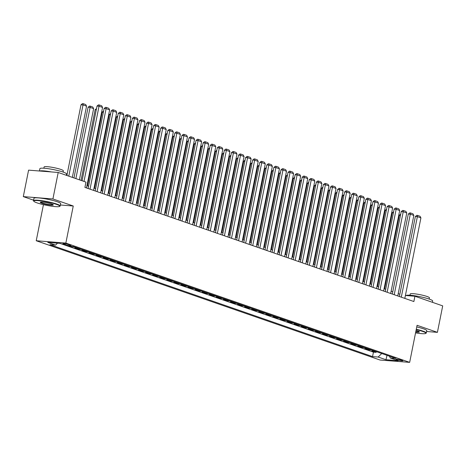 <?xml version="1.0" encoding="UTF-8"?>
<svg xmlns="http://www.w3.org/2000/svg" width="466" height="466" viewBox="0 0 466 466"><rect width="100%" height="100%" fill="white"/><g stroke="black" fill="none" stroke-linecap="round" stroke-linejoin="round"><path stroke-width="0.7" d="M402.001 360.241A3.483 0.449 -168.7 0 0 398.273 359.385A3.483 0.449 -168.7 0 0 396.024 359.362A3.483 0.449 -168.7 0 0 396.881 359.839A3.483 0.449 -168.7 0 0 400.609 360.701A3.483 0.449 -168.7 0 0 402.857 360.725A3.483 0.449 -168.7 0 0 402.001 360.241M36.232 240.741L380.046 360.032L409.661 362.367L65.846 243.077L36.232 240.741L43.443 204.644M60.382 204.993L73.255 206.007L52.914 198.953L23.3 196.617L33.581 200.188M23.3 196.617L28.589 170.142L58.203 172.472L52.914 198.953M70.383 246.281L71.927 246.817L72.009 246.409M77.711 248.029A4.357 3.163 -70.9 0 1 77.682 248.029L74.758 247.796L79.004 249.269L79.15 248.529M84.783 250.487A4.357 3.163 -70.9 0 1 84.754 250.481L81.835 250.254L86.076 251.727L86.227 250.982M91.86 252.939A4.357 3.163 -70.9 0 1 91.831 252.939L88.907 252.706L93.153 254.18L93.299 253.44M98.932 255.391A4.357 3.163 -70.9 0 1 98.903 255.391L95.984 255.158L100.225 256.632L100.376 255.892M106.009 257.849A4.357 3.163 -70.9 0 1 105.98 257.844L103.056 257.616L107.302 259.09L107.448 258.35M113.081 260.302A4.357 3.163 -70.9 0 1 113.052 260.302L110.133 260.069L114.374 261.543L114.525 260.803M120.158 262.754A4.357 3.163 -70.9 0 1 120.129 262.754L117.205 262.527L121.451 263.995L121.597 263.255M127.23 265.212A4.357 3.163 -70.9 0 1 127.201 265.206L124.282 264.979L128.523 266.453L128.674 265.713M134.307 267.665A4.357 3.163 -70.9 0 1 134.278 267.665L131.354 267.432L135.6 268.905L135.746 268.166M141.379 270.123A4.357 3.163 -70.9 0 1 141.349 270.117L138.431 269.89L142.672 271.358L142.823 270.618M148.45 272.575A4.357 3.163 -70.9 0 1 148.427 272.575L145.503 272.342L149.749 273.816L149.895 273.076M155.528 275.027A4.357 3.163 -70.9 0 1 155.498 275.027L152.574 274.794L156.821 276.268L156.972 275.528M162.599 277.486A4.357 3.163 -70.9 0 1 162.576 277.48L159.652 277.253L163.898 278.726L164.044 277.986M169.676 279.938A4.357 3.163 -70.9 0 1 169.647 279.938L166.723 279.705L170.97 281.179L171.121 280.439M176.748 282.39A4.357 3.163 -70.9 0 1 176.725 282.39L173.801 282.163L178.047 283.631L178.193 282.891M183.825 284.848A4.357 3.163 -70.9 0 1 183.796 284.843L180.872 284.615L185.119 286.089L185.27 285.349M190.897 287.301A4.357 3.163 -70.9 0 1 190.868 287.301L187.949 287.068L192.196 288.541L192.341 287.802M197.974 289.759A4.357 3.163 -70.9 0 1 197.945 289.753L195.021 289.526L199.267 290.994L199.419 290.254M205.046 292.211A4.357 3.163 -70.9 0 1 205.017 292.211L202.098 291.978L206.345 293.452L206.49 292.712M212.123 294.663A4.357 3.163 -70.9 0 1 212.094 294.663L209.17 294.43L213.416 295.904L213.562 295.164M219.195 297.122A4.357 3.163 -70.9 0 1 219.166 297.116L216.247 296.889L220.494 298.362L220.639 297.623M226.272 299.574A4.357 3.163 -70.9 0 1 226.243 299.574L223.319 299.341L227.565 300.815L227.711 300.075M233.344 302.026A4.357 3.163 -70.9 0 1 233.315 302.026L230.396 301.793L234.643 303.267L234.788 302.527M240.421 304.484A4.357 3.163 -70.9 0 1 240.392 304.479L237.468 304.251L241.714 305.725L241.86 304.985M247.493 306.937A4.357 3.163 -70.9 0 1 247.463 306.937L244.545 306.704L248.792 308.177L248.937 307.438M254.57 309.395A4.357 3.163 -70.9 0 1 254.541 309.389L251.617 309.162L255.863 310.63L256.009 309.89M261.642 311.847A4.357 3.163 -70.9 0 1 261.612 311.847L258.694 311.614L262.94 313.088L263.086 312.348M268.719 314.3A4.357 3.163 -70.9 0 1 268.69 314.3L265.766 314.067L270.012 315.54L270.158 314.8M275.79 316.758A4.357 3.163 -70.9 0 1 275.761 316.752L272.843 316.525L277.089 317.998L277.235 317.259M282.868 319.21A4.357 3.163 -70.9 0 1 282.839 319.21L279.915 318.977L284.161 320.451L284.307 319.711M289.939 321.662A4.357 3.163 -70.9 0 1 289.91 321.662L286.992 321.429L291.233 322.903L291.384 322.163M297.017 324.12A4.357 3.163 -70.9 0 1 296.988 324.115L294.063 323.887L298.31 325.361L298.456 324.621M304.088 326.573A4.357 3.163 -70.9 0 1 304.059 326.573L301.141 326.34L305.381 327.814L305.533 327.074M311.166 329.025A4.357 3.163 -70.9 0 1 311.137 329.025L308.212 328.798L312.459 330.266L312.604 329.526M318.237 331.483A4.357 3.163 -70.9 0 1 318.208 331.477L315.29 331.25L319.53 332.724L319.682 331.984M325.315 333.936A4.357 3.163 -70.9 0 1 325.285 333.936L322.361 333.703L326.608 335.176L326.753 334.437M332.386 336.394A4.357 3.163 -70.9 0 1 332.357 336.388L329.439 336.161L333.679 337.634L333.831 336.889M339.464 338.846A4.357 3.163 -70.9 0 1 339.434 338.846L336.51 338.613L340.757 340.087L340.902 339.347M346.535 341.298A4.357 3.163 -70.9 0 1 346.506 341.298L343.588 341.065L347.828 342.539L347.98 341.799M353.612 343.757A4.357 3.163 -70.9 0 1 353.583 343.751L350.659 343.524L354.906 344.997L355.051 344.257M360.684 346.209A4.357 3.163 -70.9 0 1 360.655 346.209L357.737 345.976L361.977 347.45L362.129 346.71M367.761 348.661A4.357 3.163 -70.9 0 1 367.732 348.661L364.808 348.434L369.055 349.902L369.2 349.162M58.203 172.472L85.971 182.107L84.917 187.402L413.872 301.537L414.932 296.242L405.408 295.491M63.685 244.213L65.24 244.755A3.378 0.431 -168.7 0 0 68.857 245.588A3.378 0.431 -168.7 0 0 71.03 245.611A3.378 0.431 -168.7 0 0 70.203 245.145L68.648 244.609A3.378 0.431 -168.7 0 0 65.036 243.776A3.378 0.431 -168.7 0 0 62.858 243.747A3.378 0.431 -168.7 0 0 63.685 244.213L63.801 243.636M389.366 356.158L390.327 357.999L395.931 358.436L73.337 246.514L67.733 246.071L59.951 243.374L47.788 242.413L55.571 245.11L49.967 244.673L372.555 356.595L378.159 357.038L381.741 353.513M390.327 357.999L398.11 360.696L385.941 359.735L378.159 357.038M59.922 243.369L373.447 352.145L376.126 352.36L376.278 351.62M374.833 351.119A4.357 3.163 -70.9 0 1 374.804 351.114L371.885 350.886L376.126 352.36M372.002 350.135A4.357 3.163 109.1 0 1 371.973 350.135L369.055 349.902M364.93 347.683A4.357 3.163 109.1 0 1 364.901 347.683L361.977 347.45M357.853 345.23A4.357 3.163 109.1 0 1 357.824 345.224L354.906 344.997M350.782 342.772A4.357 3.163 109.1 0 1 350.752 342.772L347.828 342.539M343.704 340.32A4.357 3.163 109.1 0 1 343.675 340.314L340.757 340.087M336.633 337.862A4.357 3.163 109.1 0 1 336.603 337.862L333.679 337.634M329.555 335.409A4.357 3.163 109.1 0 1 329.526 335.409L326.608 335.176M322.484 332.957A4.357 3.163 109.1 0 1 322.455 332.951L319.53 332.724M318.208 331.477L315.383 330.499A4.357 3.163 109.1 0 1 315.383 330.499L312.459 330.266M308.335 328.047A4.357 3.163 109.1 0 1 308.306 328.047L305.381 327.814M301.257 325.594A4.357 3.163 109.1 0 1 301.234 325.588L298.31 325.361M294.186 323.136A4.357 3.163 109.1 0 1 294.157 323.136L291.233 322.903M287.114 320.684A4.357 3.163 109.1 0 1 287.085 320.678L284.161 320.451M280.037 318.226A4.357 3.163 109.1 0 1 280.008 318.226L277.089 317.998M272.965 315.773A4.357 3.163 109.1 0 1 272.936 315.773L270.012 315.54M265.888 313.321A4.357 3.163 109.1 0 1 265.859 313.315L262.94 313.088M258.816 310.863A4.357 3.163 109.1 0 1 258.787 310.863L255.863 310.63M251.739 308.41A4.357 3.163 109.1 0 1 251.71 308.41L248.792 308.177M244.667 305.958A4.357 3.163 109.1 0 1 244.638 305.952L241.714 305.725M237.59 303.5A4.357 3.163 109.1 0 1 237.561 303.5L234.643 303.267M230.519 301.048A4.357 3.163 109.1 0 1 230.489 301.042L227.565 300.815M223.441 298.59A4.357 3.163 109.1 0 1 223.412 298.59L220.494 298.362M216.37 296.137A4.357 3.163 109.1 0 1 216.34 296.137L213.416 295.904M209.292 293.685A4.357 3.163 109.1 0 1 209.263 293.679L206.345 293.452M202.221 291.227A4.357 3.163 109.1 0 1 202.192 291.227L199.267 290.994M195.143 288.774A4.357 3.163 109.1 0 1 195.114 288.774L192.196 288.541M188.072 286.322A4.357 3.163 109.1 0 1 188.043 286.316L185.119 286.089M180.994 283.864A4.357 3.163 109.1 0 1 180.965 283.864L178.047 283.631M173.923 281.412A4.357 3.163 109.1 0 1 173.894 281.412L170.97 281.179M166.845 278.953A4.357 3.163 109.1 0 1 166.816 278.953L163.898 278.726M159.774 276.501A4.357 3.163 109.1 0 1 159.745 276.501L156.821 276.268M152.697 274.049A4.357 3.163 109.1 0 1 152.667 274.043L149.749 273.816M145.625 271.591A4.357 3.163 109.1 0 1 145.596 271.591L142.672 271.358M138.548 269.138A4.357 3.163 109.1 0 1 138.519 269.138L135.6 268.905M131.476 266.686A4.357 3.163 109.1 0 1 131.447 266.68L128.523 266.453M124.399 264.228A4.357 3.163 109.1 0 1 124.37 264.228L121.451 263.995M117.327 261.776A4.357 3.163 109.1 0 1 117.298 261.776L114.374 261.543M110.25 259.323A4.357 3.163 109.1 0 1 110.221 259.317L107.302 259.09M103.178 256.865A4.357 3.163 109.1 0 1 103.149 256.865L100.225 256.632M96.101 254.413A4.357 3.163 109.1 0 1 96.072 254.407L93.153 254.18M89.029 251.955A4.357 3.163 109.1 0 1 89 251.955L86.076 251.727M81.952 249.502A4.357 3.163 109.1 0 1 81.923 249.502L79.004 249.269M74.88 247.05A4.357 3.163 109.1 0 1 74.851 247.044L71.927 246.817M426.588 331.501L437.411 332.351L442.7 305.877L414.932 296.242M437.411 332.351L417.07 325.297L409.661 362.367M73.255 206.007L65.846 243.077M399.845 294.227L398.209 293.656M392.768 291.774L391.131 291.203M385.697 289.316L384.06 288.751M378.619 286.864L376.982 286.293M371.548 284.406L369.911 283.841M364.47 281.953L362.833 281.388M357.399 279.501L355.762 278.93M350.321 277.043L348.685 276.478M343.25 274.591L341.613 274.025M336.172 272.138L334.536 271.567M329.101 269.68L327.464 269.115M322.023 267.228L320.387 266.657M314.952 264.77L313.315 264.205M307.875 262.317L306.238 261.752M300.803 259.865L299.166 259.294M293.726 257.407L292.089 256.842M286.654 254.954L285.017 254.389M279.577 252.502L277.94 251.931M272.505 250.044L270.868 249.479M265.428 247.592L263.791 247.021M258.356 245.139L256.719 244.568M251.279 242.681L249.648 242.116M244.207 240.229L242.57 239.658M237.13 237.771L235.499 237.206M230.058 235.318L228.422 234.753M222.981 232.866L221.35 232.295M215.909 230.408L214.273 229.843M208.832 227.956L207.201 227.385M201.761 225.503L200.124 224.932M194.689 223.045L193.052 222.48M187.612 220.593L185.975 220.022M180.54 218.135L178.903 217.57M173.463 215.682L171.826 215.117M166.391 213.23L164.754 212.659M159.314 210.772L157.677 210.207M152.242 208.319L150.605 207.749M145.165 205.867L143.528 205.296M138.093 203.409L136.456 202.844M131.016 200.957L129.379 200.386M123.944 198.499L122.308 197.934M116.867 196.046L115.23 195.481M109.795 193.594L108.159 193.023M102.718 191.136L101.081 190.571M95.647 188.683L94.01 188.118M88.569 186.231L86.932 185.66M57.534 243.182L55.571 245.11M373.447 352.145L372.555 356.595M385.941 359.735L387.019 355.348M83.996 181.425L99.031 106.201L97.027 106.044L82.098 180.761M86.478 187.944L102.567 107.425L99.031 106.201L99.235 104.961L101.71 105.817L102.567 107.425M97.027 106.044L98.437 104.897L99.235 104.961M68.793 176.148L83.024 104.937L86.559 106.166L72.329 177.377M81.02 104.78L82.424 103.633L83.228 103.697L83.024 104.937L81.02 104.78L66.888 175.49M83.228 103.697L85.703 104.559L86.559 106.166M56.537 204.393A13.287 1.701 -168.7 0 0 41.532 201.009A13.287 1.701 -168.7 0 0 33.814 201.26A13.287 1.701 -168.7 0 0 37.012 202.856A13.287 1.701 -168.7 0 0 50.433 206.007A13.287 1.701 -168.7 0 0 59.654 206.421A13.287 1.701 -168.7 0 0 56.537 204.393M33.814 201.26L33.558 200.881A13.613 1.742 11.3 0 1 33.488 200.636A13.613 1.742 11.3 0 1 42.272 200.741A13.613 1.742 11.3 0 1 56.846 204.096A13.613 1.742 11.3 0 1 60.19 205.972A13.613 1.742 11.3 0 1 60.032 206.17L59.654 206.421M51.656 204.009A6.641 0.85 11.3 0 1 53.258 204.807A6.641 0.85 11.3 0 1 49.396 204.929A6.641 0.85 11.3 0 1 41.893 203.24A6.641 0.85 11.3 0 1 40.338 202.227A6.641 0.85 11.3 0 1 44.946 202.43A6.641 0.85 11.3 0 1 51.656 204.009M40.647 202.127A6.314 0.81 -168.7 0 0 42.196 202.937A6.314 0.81 -168.7 0 0 48.761 204.469A6.314 0.81 -168.7 0 0 53.008 204.597M39.412 170.993L39.884 168.651A13.613 1.742 11.3 0 1 48.662 168.756A13.613 1.742 11.3 0 1 63.236 172.111A13.613 1.742 11.3 0 1 66.58 173.987L66.318 175.292M39.686 171.016A13.613 1.742 11.3 0 1 51.336 171.931M43.856 168.214L44.107 166.962A9.803 1.252 11.3 0 1 50.427 167.038A9.803 1.252 11.3 0 1 60.918 169.455A9.803 1.252 11.3 0 1 63.329 170.806L63.079 172.053M33.488 200.636L33.954 198.306A13.613 1.742 11.3 0 1 42.738 198.411A13.613 1.742 11.3 0 1 57.312 201.766A13.613 1.742 11.3 0 1 60.656 203.642L60.19 205.972M415.555 332.87A13.287 1.701 -168.7 0 0 425.749 333.44A13.287 1.701 -168.7 0 0 422.639 331.413A13.287 1.701 -168.7 0 0 416.208 329.619M416.278 329.264A13.613 1.742 11.3 0 1 422.942 331.116A13.613 1.742 11.3 0 1 426.285 332.992A13.613 1.742 11.3 0 1 426.134 333.19L425.749 333.44M416.027 330.505A6.641 0.85 11.3 0 1 417.757 331.029A6.641 0.85 11.3 0 1 419.359 331.827A6.641 0.85 11.3 0 1 415.736 331.984M415.806 331.617A6.314 0.81 -168.7 0 0 419.109 331.611M406.055 295.543A13.613 1.742 11.3 0 1 415.282 295.852A13.613 1.742 11.3 0 1 429.337 299.131A13.613 1.742 11.3 0 1 432.681 301.007L432.419 302.312M409.958 295.234L410.208 293.982A9.803 1.252 11.3 0 1 416.528 294.058A9.803 1.252 11.3 0 1 427.019 296.475A9.803 1.252 11.3 0 1 429.431 297.826L429.18 299.073M416.744 326.934A13.613 1.742 11.3 0 1 423.408 328.786A13.613 1.742 11.3 0 1 426.751 330.662L426.285 332.992M90.014 189.173L106.102 108.654L104.104 108.496L88.115 188.514M93.549 190.402L109.638 109.883L106.102 108.654L106.306 107.413L108.788 108.275L109.638 109.883M104.104 108.496L105.508 107.349L106.306 107.413M97.091 191.625L113.18 111.106L111.176 110.949L95.186 190.967M100.627 192.854L116.716 112.335L113.18 111.106L113.384 109.871L115.859 110.727L116.716 112.335M111.176 110.949L112.586 109.807L113.384 109.871M104.163 194.083L120.251 113.564L118.253 113.407L102.264 193.425M107.698 195.312L123.787 114.787L120.251 113.564L120.455 112.323L122.937 113.18L123.787 114.787M118.253 113.407L119.657 112.259L120.455 112.323M111.24 196.535L127.329 116.017L125.325 115.859L109.335 195.877M114.776 197.765L130.864 117.246L127.329 116.017L127.533 114.776L130.008 115.638L130.864 117.246M125.325 115.859L126.735 114.712L127.533 114.776M75.865 178.6L90.095 107.39L93.631 108.619L79.401 179.829M88.091 107.232L89.501 106.091L90.299 106.155L90.095 107.39L88.091 107.232L73.966 177.942M90.299 106.155L92.775 107.011L93.631 108.619M96.281 109.778L95.169 109.691L81.037 180.394M96.52 108.59L95.169 109.691M103.359 112.23L102.24 112.143L87.515 185.864M103.592 111.042L102.24 112.143M110.43 114.688L109.318 114.595L94.586 188.316M110.669 113.5L109.318 114.595M118.312 198.994L134.4 118.475L132.402 118.312L116.413 198.33M121.847 200.217L137.936 119.698L134.4 118.475L134.604 117.234L137.086 118.09L137.936 119.698M132.402 118.312L133.806 117.17L134.604 117.234M117.508 117.141L116.389 117.053L101.664 190.769M117.741 115.952L116.389 117.053M125.389 201.446L141.478 120.927L139.474 120.77L123.484 200.788M128.925 202.675L145.013 122.156L141.478 120.927L141.681 119.686L144.157 120.543L145.013 122.156M139.474 120.77L140.883 119.622L141.681 119.686M124.579 119.593L123.467 119.506L108.735 193.227M124.818 118.405L123.467 119.506M132.46 203.898L148.549 123.379L146.551 123.222L130.562 203.24M135.996 205.127L152.085 124.608L148.549 123.379L148.753 122.139L151.229 123.001L152.085 124.608M146.551 123.222L147.955 122.08L148.753 122.139M131.657 122.051L130.538 121.964L115.813 195.679M131.89 120.863L130.538 121.964M139.538 206.356L155.627 125.837L153.623 125.68L137.633 205.692M143.074 207.58L159.162 127.061L155.627 125.837L155.83 124.597L158.306 125.453L159.162 127.061M153.623 125.68L155.027 124.533L155.83 124.597M138.728 124.504L137.616 124.416L122.884 198.132M138.967 123.315L137.616 124.416M146.609 208.809L162.698 128.29L160.7 128.133L144.71 208.151M150.145 210.038L166.234 129.519L162.698 128.29L162.902 127.049L165.378 127.911L166.234 129.519M160.7 128.133L162.104 126.985L162.902 127.049M145.806 126.956L144.687 126.869L129.962 200.59M146.039 125.768L144.687 126.869M153.687 211.261L169.775 130.742L167.772 130.585L151.782 210.603M157.223 212.49L173.311 131.971L169.775 130.742L169.979 129.507L172.455 130.364L173.311 131.971M167.772 130.585L169.175 129.443L169.979 129.507M152.877 129.414L151.765 129.327L137.033 203.042M153.116 128.226L151.765 129.327M160.758 213.719L176.847 133.2L174.849 133.043L158.859 213.061M164.294 214.942L180.383 134.424L176.847 133.2L177.051 131.96L179.526 132.816L180.383 134.424M174.849 133.043L176.253 131.895L177.051 131.96M159.949 131.866L158.836 131.779L144.111 205.5M160.188 130.678L158.836 131.779M167.83 216.172L183.924 135.653L181.921 135.495L165.931 215.513M171.371 217.401L187.46 136.882L183.924 135.653L184.128 134.412L186.604 135.274L187.46 136.882M181.921 135.495L183.324 134.348L184.128 134.412M167.026 134.325L165.913 134.231L151.182 207.953M167.265 133.136L165.913 134.231M174.907 218.63L190.996 138.111L188.998 137.948L173.008 217.966M178.443 219.853L194.532 139.334L190.996 138.111L191.2 136.87L193.675 137.726L194.532 139.334M188.998 137.948L190.402 136.806L191.2 136.87M174.098 136.777L172.985 136.689L158.259 210.405M174.336 135.589L172.985 136.689M181.979 221.082L198.073 140.563L196.07 140.406L180.08 220.424M185.52 222.311L201.609 141.792L198.073 140.563L198.277 139.322L200.753 140.179L201.609 141.792M196.07 140.406L197.473 139.258L198.277 139.322M181.175 139.229L180.062 139.142L165.331 212.863M181.414 138.041L180.062 139.142M189.056 223.534L205.145 143.015L203.147 142.858L187.157 222.876M192.592 224.763L208.681 144.244L205.145 143.015L205.349 141.775L207.824 142.637L208.681 144.244M203.147 142.858L204.551 141.716L205.349 141.775M188.247 141.687L187.134 141.6L172.408 215.315M188.485 140.499L187.134 141.6M196.128 225.993L212.222 145.474L210.218 145.316L194.229 225.328M199.669 227.216L215.758 146.697L212.222 145.474L212.426 144.233L214.902 145.089L215.758 146.697M210.218 145.316L211.622 144.169L212.426 144.233M195.324 144.14L194.211 144.052L179.48 217.768M195.563 142.951L194.211 144.052M203.205 228.445L219.294 147.926L217.296 147.769L201.306 227.787M206.741 229.674L222.83 149.155L219.294 147.926L219.498 146.685L221.973 147.547L222.83 149.155M217.296 147.769L218.7 146.621L219.498 146.685M202.395 146.592L201.283 146.505L186.557 220.226M202.634 145.404L201.283 146.505M210.277 230.897L226.371 150.378L224.367 150.221L208.378 230.239M213.818 232.126L229.907 151.607L226.371 150.378L226.575 149.137L229.051 150L229.907 151.607M224.367 150.221L225.771 149.079L226.575 149.137M209.473 149.05L208.36 148.963L193.629 222.678M209.712 147.862L208.36 148.963M217.354 233.355L233.443 152.836L231.445 152.679L215.455 232.697M220.89 234.579L236.978 154.06L233.443 152.836L233.647 151.596L236.122 152.452L236.978 154.06M231.445 152.679L232.849 151.532L233.647 151.596M216.544 151.502L215.432 151.415L200.7 225.136M216.783 150.314L215.432 151.415M224.426 235.808L240.52 155.289L238.516 155.131L222.527 235.149M227.967 237.037L244.056 156.518L240.52 155.289L240.724 154.048L243.2 154.91L244.056 156.518M238.516 155.131L239.92 153.984L240.724 154.048M223.622 153.955L222.509 153.867L207.778 227.589M223.861 152.772L222.509 153.867M231.503 238.266L247.592 157.741L245.588 157.584L229.604 237.602M235.039 239.489L251.127 158.97L247.592 157.741L247.796 156.506L250.271 157.362L251.127 158.97M245.588 157.584L246.997 156.442L247.796 156.506M230.693 156.413L229.581 156.326L214.849 230.041M230.932 155.225L229.581 156.326M238.575 240.718L254.669 160.199L252.665 160.042L236.676 240.06M242.116 241.947L258.205 161.428L254.669 160.199L254.873 158.958L257.349 159.815L258.205 161.428M252.665 160.042L254.069 158.894L254.873 158.958M237.771 158.865L236.658 158.778L221.927 232.499M238.01 157.677L236.658 158.778M245.652 243.17L261.741 162.651L259.737 162.494L243.753 242.512M249.188 244.4L265.276 163.881L261.741 162.651L261.944 161.411L264.42 162.273L265.276 163.881M259.737 162.494L261.146 161.347L261.944 161.411M244.842 161.323L243.73 161.236L228.998 234.951M245.081 160.135L243.73 161.236M252.723 245.629L268.812 165.11L266.814 164.952L250.825 244.965M256.265 246.852L272.354 166.333L268.812 165.11L269.022 163.869L271.497 164.725L272.354 166.333M266.814 164.952L268.218 163.805L269.022 163.869M251.92 163.776L250.807 163.688L236.076 237.404M252.158 162.587L250.807 163.688M259.801 248.081L275.889 167.562L273.886 167.405L257.902 247.423M263.337 249.31L279.425 168.791L275.889 167.562L276.093 166.321L278.569 167.183L279.425 168.791M273.886 167.405L275.295 166.257L276.093 166.321M258.991 166.228L257.879 166.141L243.147 239.862M259.23 165.04L257.879 166.141M266.872 250.533L282.961 170.014L280.963 169.857L264.973 249.875M270.414 251.762L286.503 171.243L282.961 170.014L283.171 168.774L285.646 169.636L286.503 171.243M280.963 169.857L282.367 168.715L283.171 168.774M266.069 168.686L264.956 168.599L250.225 242.314M266.307 167.498L264.956 168.599M273.95 252.991L290.038 172.472L288.035 172.315L272.051 252.333M277.486 254.215L293.574 173.696L290.038 172.472L290.242 171.232L292.718 172.088L293.574 173.696M288.035 172.315L289.444 171.168L290.242 171.232M273.14 171.139L272.028 171.051L257.296 244.772M273.379 169.95L272.028 171.051M281.021 255.444L297.11 174.925L295.112 174.767L279.122 254.785M284.563 256.673L300.652 176.154L297.11 174.925L297.32 173.684L299.795 174.546L300.652 176.154M295.112 174.767L296.516 173.62L297.32 173.684M280.217 173.591L279.105 173.503L264.373 247.225M280.456 172.408L279.105 173.503M288.099 257.896L304.187 177.377L302.184 177.22L286.2 257.238M291.634 259.125L307.723 178.606L304.187 177.377L304.391 176.142L306.867 176.998L307.723 178.606M302.184 177.22L303.593 176.078L304.391 176.142M287.289 176.049L286.176 175.962L271.445 249.677M287.528 174.861L286.176 175.962M295.17 260.354L311.259 179.835L309.261 179.678L293.271 259.696M298.712 261.583L314.8 181.058L311.259 179.835L311.469 178.595L313.944 179.451L314.8 181.058M309.261 179.678L310.665 178.53L311.469 178.595M294.366 178.501L293.254 178.414L278.522 252.135M294.605 177.313L293.254 178.414M302.248 262.807L318.336 182.288L316.332 182.13L300.343 262.148M305.783 264.036L321.872 183.517L318.336 182.288L318.54 181.047L321.016 181.909L321.872 183.517M316.332 182.13L317.742 180.983L318.54 181.047M301.438 180.959L300.325 180.866L285.594 254.587M301.677 179.771L300.325 180.866M309.319 265.265L325.408 184.746L323.41 184.583L307.42 264.601M312.861 266.488L328.949 185.969L325.408 184.746L325.618 183.505L328.093 184.361L328.949 185.969M323.41 184.583L324.814 183.441L325.618 183.505M308.515 183.412L307.403 183.324L292.671 257.04M308.754 182.223L307.403 183.324M316.397 267.717L332.485 187.198L330.481 187.041L314.492 267.059M319.932 268.946L336.021 188.427L332.485 187.198L332.689 185.957L335.165 186.819L336.021 188.427M330.481 187.041L331.891 185.893L332.689 185.957M315.587 185.864L314.474 185.777L299.743 259.498M315.826 184.676L314.474 185.777M323.468 270.169L339.557 189.65L337.559 189.493L321.569 269.511M327.01 271.398L343.098 190.879L339.557 189.65L339.766 188.41L342.242 189.272L343.098 190.879M337.559 189.493L338.963 188.351L339.766 188.41M322.664 188.322L321.552 188.235L306.82 261.95M322.903 187.134L321.552 188.235M330.545 272.627L346.634 192.109L344.63 191.951L328.641 271.969M334.081 273.851L350.17 193.332L346.634 192.109L346.838 190.868L349.314 191.724L350.17 193.332M344.63 191.951L346.04 190.804L346.838 190.868M329.736 190.775L328.623 190.687L313.892 264.408M329.975 189.586L328.623 190.687M337.617 275.08L353.706 194.561L351.708 194.404L335.718 274.422M341.159 276.309L357.247 195.79L353.706 194.561L353.915 193.32L356.391 194.182L357.247 195.79M351.708 194.404L353.112 193.256L353.915 193.32M336.813 193.227L335.701 193.14L320.969 266.861M337.046 192.039L335.701 193.14M344.694 277.532L360.783 197.013L358.779 196.856L342.79 276.874M348.23 278.761L364.319 198.242L360.783 197.013L360.987 195.778L363.463 196.635L364.319 198.242M358.779 196.856L360.189 195.714L360.987 195.778M343.885 195.685L342.772 195.598L328.041 269.313M344.124 194.497L342.772 195.598M351.766 279.99L367.855 199.471L365.857 199.314L349.867 279.332M355.302 281.219L371.396 200.695L367.855 199.471L368.064 198.231L370.54 199.087L371.396 200.695M365.857 199.314L367.26 198.167L368.064 198.231M350.962 198.137L349.85 198.05L335.118 271.771M351.195 196.949L349.85 198.05M358.843 282.443L374.932 201.924L372.928 201.766L356.939 281.784M362.379 283.672L378.468 203.153L374.932 201.924L375.136 200.683L377.611 201.545L378.468 203.153M372.928 201.766L374.338 200.619L375.136 200.683M358.034 200.596L356.921 200.502L342.19 274.224M358.272 199.407L356.921 200.502M365.915 284.901L382.003 204.382L380.006 204.219L364.016 284.237M369.451 286.124L385.545 205.605L382.003 204.382L382.213 203.141L384.689 203.997L385.545 205.605M380.006 204.219L381.409 203.077L382.213 203.141M365.111 203.048L363.998 202.96L349.267 276.676M365.344 201.86L363.998 202.96M372.992 287.353L389.081 206.834L387.077 206.677L371.087 286.695M376.528 288.582L392.617 208.063L389.081 206.834L389.285 205.593L391.76 206.45L392.617 208.063M387.077 206.677L388.487 205.529L389.285 205.593M372.183 205.5L371.07 205.413L356.339 279.134M372.421 204.312L371.07 205.413M380.064 289.805L396.152 209.286L394.154 209.129L378.165 289.147M383.6 291.034L399.694 210.516L396.152 209.286L396.362 208.046L398.838 208.908L399.694 210.516M394.154 209.129L395.558 207.987L396.362 208.046M379.26 207.958L378.147 207.871L363.416 281.586M379.493 206.77L378.147 207.871M387.141 292.264L403.23 211.745L401.226 211.587L385.236 291.6M390.677 293.487L406.766 212.968L403.23 211.745L403.434 210.504L405.909 211.36L406.766 212.968M401.226 211.587L402.636 210.44L403.434 210.504M386.331 210.411L385.219 210.323L370.487 284.039M386.57 209.222L385.219 210.323M394.213 294.716L410.301 214.197L408.303 214.04L392.314 294.058M397.748 295.945L413.843 215.426L410.301 214.197L410.511 212.956L412.987 213.818L413.843 215.426M408.303 214.04L409.707 212.892L410.511 212.956M393.409 212.863L392.296 212.776L377.565 286.497M393.642 211.675L392.296 212.776M401.29 297.168L417.379 216.649L415.375 216.492L399.385 296.51M404.826 298.397L420.915 217.878L417.379 216.649L417.583 215.409L420.058 216.271L420.915 217.878M415.375 216.492L416.785 215.35L417.583 215.409M400.48 215.321L399.368 215.234L384.636 288.949M400.719 214.133L399.368 215.234M374.804 351.114L371.973 350.135M367.732 348.661L364.901 347.683M360.655 346.209L357.824 345.224M353.583 343.751L350.752 342.772M346.506 341.298L343.675 340.314M339.434 338.846L336.603 337.862M332.357 336.388L329.526 335.409M325.285 333.936L322.455 332.951M311.137 329.025L308.306 328.047M304.059 326.573L301.234 325.588M296.988 324.115L294.157 323.136M289.91 321.662L287.085 320.678M282.839 319.21L280.008 318.226M275.761 316.752L272.936 315.773M268.69 314.3L265.859 313.315M261.612 311.847L258.787 310.863M254.541 309.389L251.71 308.41M247.463 306.937L244.638 305.952M240.392 304.479L237.561 303.5M233.315 302.026L230.489 301.042M226.243 299.574L223.412 298.59M219.166 297.116L216.34 296.137M212.094 294.663L209.263 293.679M205.017 292.211L202.192 291.227M197.945 289.753L195.114 288.774M190.868 287.301L188.043 286.316M183.796 284.843L180.965 283.864M176.725 282.39L173.894 281.412M169.647 279.938L166.816 278.953M162.576 277.48L159.745 276.501M155.498 275.027L152.667 274.043M148.427 272.575L145.596 271.591M141.349 270.117L138.519 269.138M134.278 267.665L131.447 266.68M127.201 265.206L124.37 264.228M120.129 262.754L117.298 261.776M113.052 260.302L110.221 259.317M105.98 257.844L103.149 256.865M98.903 255.391L96.072 254.407M91.831 252.939L89 251.955M84.754 250.481L81.923 249.502M77.682 248.029L74.851 247.044M65.426 243.835L65.24 244.755"/></g></svg>
